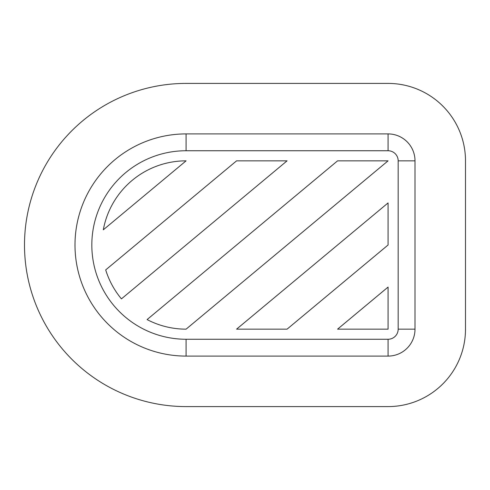 <?xml version="1.0" encoding="UTF-8"?>
<svg xmlns="http://www.w3.org/2000/svg" width="490" height="490" viewBox="0 0 490 490"><rect width="100%" height="100%" fill="white"/><g stroke="black" fill="none" stroke-linecap="round" stroke-linejoin="round"><path stroke-width="0.73" d="M147.092 319.578L337.579 160.843L388.074 160.843L186.09 329.158A84.158 84.158 0 0 1 147.092 319.578M121.434 298.875A84.158 84.158 0 0 1 105.699 269.91L236.584 160.843L287.079 160.843L121.434 298.875M287.079 329.158L236.584 329.158L388.074 202.921L388.074 245L287.079 329.158M186.09 160.843L103.304 229.822A84.158 84.158 0 0 1 186.09 160.843M337.579 329.158L388.074 287.079L388.074 329.158L337.579 329.158M388.074 339.258L186.09 339.258A94.258 94.258 0 0 1 91.826 245A94.258 94.258 0 0 1 186.09 150.742L388.074 150.742A10.1 10.1 0 0 1 398.174 160.843L398.174 329.158A10.1 10.1 0 0 1 388.074 339.258L388.074 356.089A26.932 26.932 0 0 0 415.005 329.158L415.005 160.843A26.932 26.932 0 0 0 388.074 133.911L186.09 133.911A111.089 111.089 0 0 0 74.995 245A111.089 111.089 0 0 0 186.09 356.089L388.074 356.089M388.074 83.41L186.09 83.41A161.59 161.59 0 0 0 24.5 245A161.59 161.59 0 0 0 186.09 406.59L388.074 406.59A77.426 77.426 0 0 0 465.5 329.158L465.5 160.843A77.426 77.426 0 0 0 388.074 83.41M186.09 339.258L186.09 356.089M415.005 329.158L398.174 329.158M415.005 160.843L398.174 160.843M388.074 133.911L388.074 150.742M186.09 133.911L186.09 150.742"/></g></svg>
